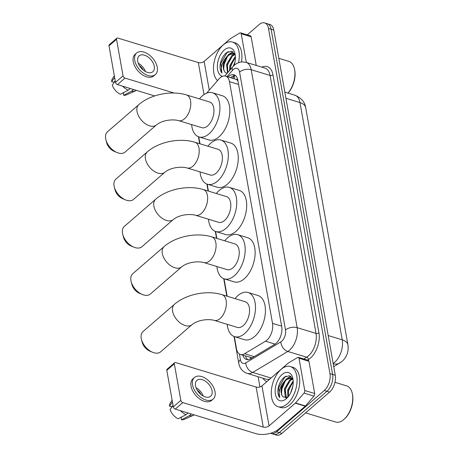 <?xml version="1.0" encoding="UTF-8"?>
<svg xmlns="http://www.w3.org/2000/svg" width="458" height="458" viewBox="0 0 458 458"><rect width="100%" height="100%" fill="white"/><g stroke="black" fill="none" stroke-linecap="round" stroke-linejoin="round"><path stroke-width="0.69" d="M234.336 336.584L236.534 348.933A12.595 7.133 -73.1 0 0 240.393 354.463A12.595 7.133 -73.1 0 0 244.566 353.731L265.503 341.21A12.595 7.133 -73.1 0 0 266.837 340.231A12.595 7.133 -73.1 0 0 272.521 323.365L229.464 81.644A12.595 7.133 -73.1 0 0 225.605 76.114A12.595 7.133 -73.1 0 0 218.815 79.108L206.735 93.111M237.816 80.116A4.196 2.376 -73.1 0 0 236.105 79.354A12.595 7.133 106.9 0 1 237.971 80.992M348.023 345.395A11.336 6.423 106.9 0 1 348.2 347.725M240.393 354.463L252.181 357.83M236.105 79.354L225.605 76.114M198.755 136.85L199.997 143.795M207.182 184.162L208.424 191.106M215.615 231.473L216.852 238.423M224.042 278.79L227.145 296.217M247.257 34.877L259.108 24.606A12.595 7.133 106.9 0 1 264.615 22.9L267.266 23.707A12.595 7.133 106.9 0 1 271.125 29.238L332.611 374.426A12.595 7.133 106.9 0 1 326.932 391.292L279.266 432.587A12.595 7.133 106.9 0 1 273.758 434.293A12.595 7.133 106.9 0 0 279.266 432.587L326.932 391.292A12.595 7.133 106.9 0 0 332.611 374.426L271.125 29.238A12.595 7.133 106.9 0 0 267.266 23.707L269.917 24.509A12.595 7.133 106.9 0 1 273.775 30.045L335.262 375.234A12.595 7.133 106.9 0 1 329.577 392.1L281.916 433.394A12.595 7.133 106.9 0 1 276.403 435.1L271.107 433.491A12.595 7.133 106.9 0 1 270.546 433.268M242.872 355.219A12.595 7.133 -73.1 0 0 246.444 359.496A12.595 7.133 -73.1 0 0 250.618 358.769L274.691 344.364A12.595 7.133 -73.1 0 0 276.025 343.391A12.595 7.133 -73.1 0 0 281.71 326.525L237.851 80.31A12.595 7.133 -73.1 0 0 233.992 74.78A12.595 7.133 -73.1 0 0 228.067 76.864M264.615 22.9A12.595 7.133 106.9 0 1 268.474 28.43L329.966 373.619A12.595 7.133 106.9 0 1 324.281 390.485L276.615 431.785A12.595 7.133 106.9 0 1 271.107 433.491M259.944 386.947L258.123 376.739M230.718 77.665A12.595 7.133 106.9 0 1 235.246 75.41M247.835 359.673A12.595 7.133 106.9 0 1 245.522 356.021M299.011 358.259A2.101 1.191 -73.1 0 0 298.37 357.337L308.303 360.36A2.101 1.191 106.9 0 1 308.944 361.282L299.011 358.259L304.753 390.502L314.686 393.525A2.101 1.191 106.9 0 1 313.953 396.118L305.446 405.977A2.101 1.191 106.9 0 1 305.234 406.194L279.002 428.917A16.797 9.263 -10.1 0 1 255.724 433.583L175.277 409.108A2.101 1.288 -130.9 0 1 173.319 406.881L180.841 400.361A2.101 1.288 49.1 0 0 182.805 402.588L263.253 427.062A4.196 2.313 169.9 0 0 269.069 425.9L295.301 403.172A2.101 1.191 -73.1 0 0 295.513 402.954L304.02 393.101A2.101 1.191 -73.1 0 0 304.753 390.502M308.944 361.282L314.686 393.525M298.37 357.337A2.101 1.191 -73.1 0 0 297.671 357.458L288.397 363.005A2.101 1.191 -73.1 0 0 288.179 363.171L261.947 385.894A4.196 2.313 169.9 0 1 256.125 387.062L175.677 362.587A2.101 1.288 49.1 0 0 174.613 362.725A2.101 1.288 49.1 0 0 174.332 363.807L166.804 370.327L173.319 406.881M166.804 370.327A2.101 1.288 -130.9 0 1 167.084 369.245L174.613 362.725M174.332 363.807L180.841 400.361M195.514 385.779A10.5 6.429 49.1 0 0 201.984 395.26A10.5 6.429 49.1 0 0 210.663 396.227A10.5 6.429 49.1 0 0 212.065 390.811A10.5 6.429 49.1 0 0 205.59 381.331A10.5 6.429 49.1 0 0 196.917 380.363A10.5 6.429 49.1 0 0 195.514 385.779M182.124 416.711L181.047 417.644L181.425 419.768L189.389 415.698L191.347 413.998M194.438 377.507L192.938 378.812A14.278 8.742 49.1 0 0 191.026 386.174A14.278 8.742 49.1 0 0 199.831 399.067A14.278 8.742 49.1 0 0 211.63 400.389L213.136 399.084A14.278 8.742 49.1 0 0 215.042 391.722A14.278 8.742 49.1 0 0 206.243 378.823A14.278 8.742 49.1 0 0 194.438 377.507A14.278 8.742 49.1 0 0 192.532 384.869A14.278 8.742 49.1 0 0 201.337 397.767A14.278 8.742 49.1 0 0 213.136 399.084M189.389 415.698A13.854 8.484 49.1 0 0 193.494 415.246A13.854 8.484 49.1 0 0 194.198 414.868M181.425 419.768A10.918 6.687 49.1 0 0 184.316 419.373L193.494 415.246M172.128 400.195L170.256 403.143A10.918 6.687 49.1 0 0 169.449 406.172L171.481 406.79L173.055 405.427L170.061 409.618A10.918 6.687 49.1 0 0 178.11 418.761L186.074 414.69A13.854 8.484 49.1 0 1 180.4 410.666M172.443 401.975L169.449 406.172M188.038 412.99L186.074 414.69M201.119 394.613A8.399 5.141 49.1 0 0 197.158 390.039M203.249 396.038A10.5 6.429 49.1 0 0 196.053 387.726M334.964 382.315L346.626 385.865A18.893 10.7 106.9 0 1 352.156 392.947L352.328 393.64A18.057 10.225 106.9 0 1 344.697 418.732L344.17 419.213A18.893 10.7 106.9 0 1 343.889 419.459A18.893 10.7 106.9 0 1 335.628 422.018L305.589 412.881M352.156 392.947A18.893 10.7 106.9 0 1 344.17 419.213M281.115 369.371A20.994 11.891 106.9 0 1 290.292 366.532A20.994 11.891 106.9 0 1 296.996 382.648A20.994 11.891 106.9 0 1 287.258 403.859A20.994 11.891 106.9 0 1 278.075 406.704A20.994 11.891 106.9 0 1 271.371 390.582A20.994 11.891 106.9 0 1 281.115 369.371M290.292 366.532L292.943 367.339A20.994 11.891 106.9 0 1 299.641 383.455A20.994 11.891 106.9 0 1 289.903 404.666A20.994 11.891 106.9 0 1 280.72 407.505L278.075 406.704M293.034 379.442L289.422 375.737L284.326 377.152C280.714 380.249 278.556 384.577 277.869 390.147C277.743 393.37 278.349 395.872 279.689 397.647C278.287 393.599 279.294 388.888 282.712 383.518A10.5 5.948 106.9 0 0 283.199 396.989L287.824 397.183M286.336 398.683A14.696 8.324 106.9 0 1 275.401 394.224A14.696 8.324 106.9 0 1 282.031 374.547A14.696 8.324 106.9 0 1 292.765 378.068A14.696 8.324 106.9 0 1 286.548 398.494A14.696 8.324 106.9 0 1 286.336 398.683M292.88 379.058L290.412 380.358L285.197 389.203L286.342 397.836M292.702 378.669L289.582 380.106L284.366 388.957L285.351 397.407L285.895 397.916M293.223 381.783L288.506 390.21L288.403 396.473M293.189 380.896L287.681 389.958L287.882 397.12M292.839 386.18L290.67 392.798M292.427 378.171L291.254 377.793L286.273 379.098L282.712 383.518M291.66 377.942L287.103 379.35C281.796 383.106 279.695 394.395 283.199 396.989M292.622 378.514L291.254 377.793M292.055 378.136L290.029 379.779M290.612 376.253L286.719 378.772M291.792 383.294L288.614 390.737L288.134 394.956M292.364 378.325L291.408 379.024M288.483 382.287L285.3 389.729L284.824 393.954M290.876 376.424L288.099 378.016M285.174 381.279L281.991 388.722L281.515 392.947M286.13 376.075L284.905 376.917L278.682 387.72L279.689 397.647M143.045 331.529A13.437 8.227 49.1 0 0 141.247 338.456A13.437 8.227 49.1 0 0 141.459 339.435A13.437 8.227 49.1 0 0 152.588 352.276A13.437 8.227 49.1 0 0 160.644 351.836L191.999 324.67A13.437 8.227 -130.9 0 1 180.893 323.428A13.437 8.227 -130.9 0 1 172.609 311.291A13.437 8.227 -130.9 0 1 174.401 304.358L143.045 331.529M191.999 324.67C198.245 319.524 209.06 318.837 214.207 320.371L237.381 327.418A13.437 7.609 -73.1 0 0 243.255 325.598A13.437 7.609 -73.1 0 0 249.49 312.024A13.437 7.609 -73.1 0 0 245.202 301.713L222.027 294.66C206.879 289.988 186.131 294.105 174.401 304.358M235.023 298.616A23.095 13.082 106.9 0 1 237.914 295.599A23.095 13.082 106.9 0 1 248.013 292.473A23.095 13.082 106.9 0 1 255.381 310.203A23.095 13.082 106.9 0 1 244.669 333.533A23.095 13.082 106.9 0 1 234.57 336.659A23.095 13.082 106.9 0 1 227.202 324.321M248.013 292.473L257.946 295.49A23.095 13.082 106.9 0 1 265.314 313.22A23.095 13.082 106.9 0 1 254.602 336.556A23.095 13.082 106.9 0 1 244.498 339.681L234.57 336.659M152.588 352.276L149.846 351.137A9.24 5.656 -130.9 0 1 142.198 342.309L141.459 339.435M132.751 273.729A13.437 8.227 49.1 0 0 130.954 280.662A13.437 8.227 49.1 0 0 131.165 281.641A13.437 8.227 49.1 0 0 142.295 294.483A13.437 8.227 49.1 0 0 150.344 294.042L181.706 266.871A13.437 8.227 -130.9 0 1 170.599 265.629A13.437 8.227 -130.9 0 1 162.309 253.492A13.437 8.227 -130.9 0 1 164.107 246.564L132.751 273.729M181.706 266.871C187.952 261.73 198.766 261.043 203.913 262.571L227.082 269.625A13.437 7.609 -73.1 0 0 232.962 267.804A13.437 7.609 -73.1 0 0 239.196 254.23A13.437 7.609 -73.1 0 0 234.908 243.914L211.733 236.866C196.579 232.195 175.832 236.311 164.107 246.564M224.729 240.816A23.095 13.082 106.9 0 1 227.615 237.805A23.095 13.082 106.9 0 1 237.719 234.673A23.095 13.082 106.9 0 1 245.087 252.404A23.095 13.082 106.9 0 1 234.376 275.733A23.095 13.082 106.9 0 1 224.271 278.865A23.095 13.082 106.9 0 1 216.909 266.527M237.719 234.673L247.646 237.696A23.095 13.082 106.9 0 1 255.02 255.427A23.095 13.082 106.9 0 1 244.303 278.756A23.095 13.082 106.9 0 1 234.204 281.882L224.271 278.865M142.295 294.483L139.553 293.343A9.24 5.656 -130.9 0 1 131.904 284.515L131.165 281.641M124.324 226.418A13.437 8.227 49.1 0 0 122.526 233.351A13.437 8.227 49.1 0 0 122.738 234.33A13.437 8.227 49.1 0 0 133.868 247.171A13.437 8.227 49.1 0 0 141.917 246.73L173.279 219.559A13.437 8.227 -130.9 0 1 162.172 218.317A13.437 8.227 -130.9 0 1 153.882 206.18A13.437 8.227 -130.9 0 1 155.68 199.247L124.324 226.418M173.279 219.559C179.525 214.418 190.339 213.731 195.48 215.26L218.655 222.313A13.437 7.609 -73.1 0 0 224.535 220.493A13.437 7.609 -73.1 0 0 230.763 206.919A13.437 7.609 -73.1 0 0 226.475 196.602L203.306 189.549C188.152 184.883 167.405 188.994 155.68 199.247M216.302 193.505A23.095 13.082 106.9 0 1 219.187 190.488A23.095 13.082 106.9 0 1 229.286 187.362A23.095 13.082 106.9 0 1 236.66 205.092A23.095 13.082 106.9 0 1 225.949 228.422A23.095 13.082 106.9 0 1 215.844 231.548A23.095 13.082 106.9 0 1 208.476 219.216M229.286 187.362L239.219 190.385A23.095 13.082 106.9 0 1 246.593 208.115A23.095 13.082 106.9 0 1 235.876 231.445A23.095 13.082 106.9 0 1 225.777 234.57L215.844 231.548M133.868 247.171L131.125 246.032A9.24 5.656 -130.9 0 1 123.477 237.204L122.738 234.33M115.897 179.107A13.437 8.227 49.1 0 0 114.099 186.04A13.437 8.227 49.1 0 0 114.311 187.013A13.437 8.227 49.1 0 0 125.435 199.854A13.437 8.227 49.1 0 0 133.49 199.413L164.851 172.248A13.437 8.227 -130.9 0 1 153.739 171.006A13.437 8.227 -130.9 0 1 145.455 158.869A13.437 8.227 -130.9 0 1 147.253 151.936L115.897 179.107M164.851 172.248C171.097 167.107 181.912 166.42 187.053 167.949L210.228 174.996A13.437 7.609 -73.1 0 0 216.107 173.181A13.437 7.609 -73.1 0 0 222.336 159.607A13.437 7.609 -73.1 0 0 218.048 149.291L194.879 142.238C179.725 137.566 158.978 141.682 147.253 151.936M207.875 146.194A23.095 13.082 106.9 0 1 210.76 143.177A23.095 13.082 106.9 0 1 220.859 140.051A23.095 13.082 106.9 0 1 228.233 157.781A23.095 13.082 106.9 0 1 217.516 181.11A23.095 13.082 106.9 0 1 207.417 184.236A23.095 13.082 106.9 0 1 200.049 171.905M220.859 140.051L230.792 143.073A23.095 13.082 106.9 0 1 238.166 160.804A23.095 13.082 106.9 0 1 227.449 184.133A23.095 13.082 106.9 0 1 217.35 187.259L207.417 184.236M125.435 199.854L122.698 198.72A9.24 5.656 -130.9 0 1 115.05 189.893L114.311 187.013M107.464 131.795A13.437 8.227 49.1 0 0 105.672 138.722A13.437 8.227 49.1 0 0 105.884 139.701A13.437 8.227 49.1 0 0 117.008 152.543A13.437 8.227 49.1 0 0 125.063 152.102L156.418 124.937A13.437 8.227 -130.9 0 1 145.312 123.694A13.437 8.227 -130.9 0 1 137.028 111.557A13.437 8.227 -130.9 0 1 138.826 104.624L107.464 131.795M156.418 124.937C162.67 119.79 173.479 119.103 178.626 120.637L201.801 127.685A13.437 7.609 -73.1 0 0 207.68 125.864A13.437 7.609 -73.1 0 0 213.909 112.29A13.437 7.609 -73.1 0 0 209.621 101.979L186.446 94.926C171.298 90.255 150.55 94.371 138.826 104.624M199.448 98.882A23.095 13.082 106.9 0 1 202.333 95.865A23.095 13.082 106.9 0 1 212.432 92.739A23.095 13.082 106.9 0 1 219.806 110.47A23.095 13.082 106.9 0 1 209.088 133.799A23.095 13.082 106.9 0 1 198.99 136.925A23.095 13.082 106.9 0 1 191.621 124.587M212.432 92.739L222.365 95.756A23.095 13.082 106.9 0 1 229.733 113.487A23.095 13.082 106.9 0 1 219.021 136.822A23.095 13.082 106.9 0 1 208.922 139.948L198.99 136.925M117.008 152.543L114.271 151.403A9.24 5.656 -130.9 0 1 106.617 142.575L105.884 139.701M241.211 33.76A2.101 1.191 -73.1 0 0 240.565 32.839L250.497 35.861A2.101 1.191 106.9 0 1 251.144 36.783L241.211 33.76L246.318 62.425M251.144 36.783L256.245 65.448M154.69 95.934L117.477 84.61A2.101 1.288 -130.9 0 1 115.513 82.383L123.042 75.862A2.101 1.288 49.1 0 0 125.005 78.089L174.103 93.026M240.565 32.839A2.101 1.191 -73.1 0 0 239.872 32.959L230.597 38.506A2.101 1.191 -73.1 0 0 230.374 38.672L204.142 61.395A4.196 2.313 169.9 0 1 198.325 62.563L117.878 38.088A2.101 1.288 49.1 0 0 116.813 38.226A2.101 1.288 49.1 0 0 116.532 39.308L109.004 45.829L115.513 82.383M109.004 45.829A2.101 1.288 -130.9 0 1 109.285 44.747L116.813 38.226M116.532 39.308L123.042 75.862M137.709 61.28A10.5 6.429 49.1 0 0 144.184 70.761A10.5 6.429 49.1 0 0 152.863 71.729A10.5 6.429 49.1 0 0 154.266 66.313A10.5 6.429 49.1 0 0 147.791 56.832A10.5 6.429 49.1 0 0 139.112 55.865A10.5 6.429 49.1 0 0 137.709 61.28M124.324 92.213L123.242 93.146L123.62 95.27L131.583 91.199L133.541 89.499M136.639 53.008L135.133 54.313A14.278 8.742 49.1 0 0 133.226 61.675A14.278 8.742 49.1 0 0 142.032 74.568A14.278 8.742 49.1 0 0 153.831 75.891L155.336 74.585A14.278 8.742 49.1 0 0 157.243 67.223A14.278 8.742 49.1 0 0 148.438 54.325A14.278 8.742 49.1 0 0 136.639 53.008A14.278 8.742 49.1 0 0 134.732 60.37A14.278 8.742 49.1 0 0 143.537 73.269A14.278 8.742 49.1 0 0 155.336 74.585M131.583 91.199A13.854 8.484 49.1 0 0 135.688 90.753A13.854 8.484 49.1 0 0 136.398 90.369M123.62 95.27A10.918 6.687 49.1 0 0 126.517 94.875L135.688 90.753M114.323 75.696L112.456 78.644A10.918 6.687 49.1 0 0 111.643 81.673L113.681 82.291L115.256 80.929L112.262 85.119A10.918 6.687 49.1 0 0 120.311 94.262L128.274 90.192A13.854 8.484 49.1 0 1 122.595 86.167M114.643 77.476L111.643 81.673M130.232 88.491L128.274 90.192M143.314 70.114A8.399 5.141 49.1 0 0 139.352 65.54M145.449 71.54A10.5 6.429 49.1 0 0 138.247 63.227M278.808 58.321L288.821 61.366A18.893 10.7 106.9 0 1 294.357 68.454L294.528 69.141A18.057 10.225 106.9 0 1 288.019 93.117M294.357 68.454A18.893 10.7 106.9 0 1 287.945 93.094M217.521 80.608A20.994 11.891 106.9 0 1 213.897 63.427A20.994 11.891 106.9 0 1 223.309 44.878A20.994 11.891 106.9 0 1 232.492 42.033A20.994 11.891 106.9 0 1 238.509 62.683M232.492 42.033L235.143 42.84A20.994 11.891 106.9 0 1 241.463 61.945M235.235 54.943L231.622 51.239L226.527 52.653C222.909 55.75 220.756 60.078 220.063 65.649C219.943 68.872 220.55 71.374 221.884 73.148C220.481 69.101 221.495 64.389 224.912 59.019A10.5 5.948 106.9 0 0 225.399 72.49L227.116 73.4M222.559 76.291A14.696 8.324 106.9 0 1 217.384 65.288A14.696 8.324 106.9 0 1 224.231 50.048A14.696 8.324 106.9 0 1 234.96 53.569A14.696 8.324 106.9 0 1 234.009 65.563M235.08 54.559L232.607 55.859L227.391 64.71L227.901 72.49M234.897 54.176L231.782 55.607L226.567 64.458L227.546 72.902M235.418 57.284L230.706 65.712L230.288 69.725M235.383 56.397L229.876 65.46L229.55 70.584M235.04 61.681L233.214 66.358M234.628 53.672L233.454 53.294L228.473 54.599L224.912 59.019M233.861 53.443L229.298 54.851C223.996 58.607 221.895 69.897 225.399 72.49M234.817 54.015L233.454 53.294M234.25 53.638L232.229 55.281M232.813 51.754L228.914 54.273M233.992 58.796L230.809 66.238L230.351 69.65M234.565 53.826L233.609 54.525M230.683 57.788L227.5 65.231L227.025 69.456M233.076 51.926L230.3 53.523M227.368 56.781L224.191 64.229L223.71 68.448M228.324 51.577L227.105 52.418L220.876 63.221L221.884 73.148M275.075 344.118L265.503 341.21M234.817 75.45A12.595 6.389 40.8 0 0 234.244 78.742M250.326 357.486A12.595 8.805 59.1 0 0 250.675 358.734M281.641 326.142L272.521 323.365M254.156 356.65L244.566 353.731M238.584 84.415L229.464 81.644M333.161 363.446A16.797 9.515 -73.1 0 0 334.672 362.312A16.797 9.515 -73.1 0 0 342.246 339.825A14.696 8.107 -10.1 0 1 347.937 344.851C348.807 351.567 346.878 357.063 342.143 361.345L333.733 366.669M333.206 363.704A14.696 10.271 59.1 0 0 339.842 363.017M328.191 335.548L342.246 339.825L299.984 102.569A16.797 9.515 -73.1 0 0 294.843 95.195C301.318 97.938 304.931 102.077 305.675 107.601A14.696 8.107 169.9 0 0 299.984 102.569L285.929 98.293M273.775 30.045L268.474 28.43M335.262 375.234L329.966 373.619M329.577 392.1L324.281 390.485M281.916 433.394L276.615 431.785M239.402 354.011L240.416 359.667A8.399 4.757 -73.1 0 0 245.769 362.868L280.834 341.891A8.399 4.757 -73.1 0 0 281.727 341.239A8.399 4.757 -73.1 0 0 285.511 329.995L239.568 72.055A8.399 4.757 -73.1 0 0 233.322 69.502A8.399 4.757 -73.1 0 0 232.469 70.366L227.111 76.572M239.568 72.055A8.399 4.632 169.9 0 1 251.207 69.719L297.15 327.665A16.797 9.515 106.9 0 1 289.576 350.152A16.797 9.515 106.9 0 1 287.796 351.452L306.665 357.194A16.797 9.515 -73.1 0 0 308.446 355.895A16.797 9.515 -73.1 0 0 316.026 333.407L270.077 75.461A16.797 9.515 -73.1 0 0 264.93 68.087L246.061 62.345A16.797 9.515 106.9 0 1 251.207 69.719L270.077 75.461A2.101 1.156 -10.1 0 0 272.985 74.877L318.934 332.823A2.101 1.156 -10.1 0 1 316.026 333.407L297.15 327.665A8.399 4.632 169.9 0 0 285.511 329.995M246.061 62.345L242.116 61.887C237.267 62.448 234.994 64.71 234.444 65.173L232.733 66.891A8.399 4.259 40.8 0 0 232.469 70.366M318.934 332.823A18.893 10.7 106.9 0 1 310.41 358.122A18.893 10.7 106.9 0 1 308.406 359.582L307.513 360.12M266.905 381.6A18.893 10.7 106.9 0 1 262.995 378.222M261.896 67.166A18.893 10.7 106.9 0 1 272.985 74.877M280.834 341.891A8.399 5.868 59.1 0 0 287.796 351.452L252.73 372.428L271.056 378.005M245.769 362.868A8.399 5.868 59.1 0 0 252.73 372.428A16.797 9.515 106.9 0 1 247.165 373.402L266.035 379.144A16.797 9.515 -73.1 0 0 269.951 378.961M303.711 358.963L306.665 357.194A2.101 1.466 -120.9 0 1 308.406 359.582M240.416 359.667A8.399 4.632 169.9 0 0 238.767 363.154C239.7 368.272 242.5 371.69 247.165 373.402M256.125 387.062L263.253 427.062M261.947 385.894L269.069 425.9M305.234 406.194L295.301 403.172M182.805 402.588L175.277 409.108M295.513 402.954L305.446 405.977M313.953 396.118L304.02 393.101M214.207 320.371A13.437 7.609 -73.1 0 0 220.08 318.55A13.437 7.609 -73.1 0 0 226.143 300.557A13.437 7.609 -73.1 0 0 222.027 294.66M203.913 262.571A13.437 7.609 -73.1 0 0 209.787 260.757A13.437 7.609 -73.1 0 0 215.85 242.763A13.437 7.609 -73.1 0 0 211.733 236.866M195.48 215.26A13.437 7.609 -73.1 0 0 201.36 213.439A13.437 7.609 -73.1 0 0 207.422 195.451A13.437 7.609 -73.1 0 0 203.306 189.549M187.053 167.949A13.437 7.609 -73.1 0 0 192.933 166.128A13.437 7.609 -73.1 0 0 198.995 148.14A13.437 7.609 -73.1 0 0 194.879 142.238M178.626 120.637A13.437 7.609 -73.1 0 0 184.505 118.817A13.437 7.609 -73.1 0 0 190.568 100.823A13.437 7.609 -73.1 0 0 186.446 94.926M198.325 62.563L204.022 94.56M204.142 61.395L209.272 90.169M125.005 78.089L117.477 84.61M234.788 75.45L232.424 78.186M305.675 107.601L347.937 344.851M294.843 95.195L284.836 92.15M198.434 136.73L199.677 143.697M206.861 184.042L208.104 191.009M215.289 231.359L216.531 238.326M223.716 278.67L226.825 296.12M234.009 336.464L238.767 363.154M232.733 66.891L224.901 75.965"/></g></svg>
